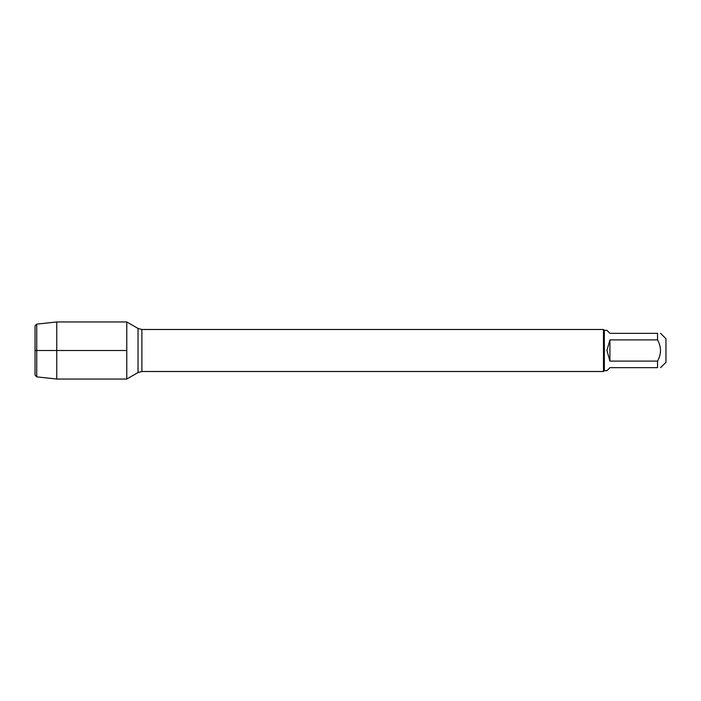 <?xml version="1.0" encoding="UTF-8"?>
<svg xmlns="http://www.w3.org/2000/svg" width="701" height="701" viewBox="0 0 701 701"><rect width="100%" height="100%" fill="white"/><g stroke="black" fill="none" stroke-linecap="round" stroke-linejoin="round"><path stroke-width="1.05" d="M609.931 361.103L609.931 339.897L606.917 350.5L609.931 361.103L657.547 361.103C661.455 354.04 661.455 346.969 657.547 339.897L657.547 333.343C661.455 333.343 661.455 333.343 657.547 333.343L609.931 333.343L606.917 330.337L604.332 330.337L604.332 370.663L603.491 371.504L603.491 329.496L141.9 329.496L141.9 371.504L138.044 372.538L138.044 328.462L126.776 321.961L126.776 379.039L126.776 321.961L56.755 321.961L56.755 350.5L35.05 350.5L126.776 350.5L56.755 350.5L56.755 379.039L126.776 379.039L138.044 372.538M660.561 333.343L665.95 338.732L665.95 362.268L660.561 367.657M657.547 361.103L657.547 367.657C661.455 367.657 661.455 367.657 657.547 367.657L609.931 367.657L606.917 370.663L604.332 370.663M657.547 339.897L609.931 339.897M36.732 376.866L35.05 375.184L35.05 325.816L36.732 324.134L36.732 376.866L56.755 379.039M603.491 371.504L141.9 371.504M141.9 329.496L138.044 328.462M604.332 330.337L603.491 329.496M36.732 324.134L56.755 321.961"/></g></svg>
